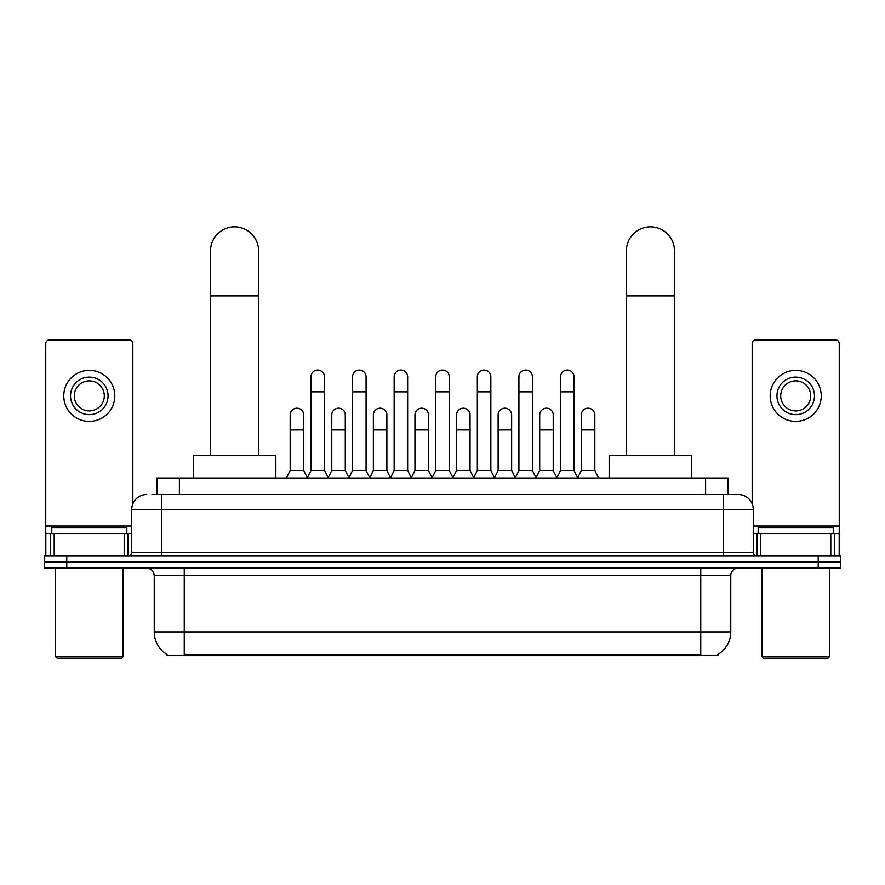 <?xml version="1.0" encoding="UTF-8"?>
<svg xmlns="http://www.w3.org/2000/svg" width="885" height="885" viewBox="0 0 885 885"><rect width="100%" height="100%" fill="white"/><g stroke="black" fill="none" stroke-linecap="round" stroke-linejoin="round"><path stroke-width="1.33" d="M151.977 494.527L161.734 494.527L151.977 494.527L156.866 494.527L156.866 478.011L728.134 478.011L728.134 494.527M718.012 654.435L718.012 655.177L166.988 655.177L166.988 654.435M167.21 654.568A26.273 26.273 0 0 1 154.233 631.901L184.257 631.901L184.257 654.568L700.743 654.568L700.743 631.901L730.767 631.901L730.767 575.604A7.511 7.511 0 0 1 738.278 568.093M154.233 631.901L154.233 575.604C153.78 571.035 151.28 568.535 146.722 568.093M717.79 654.568A26.273 26.273 0 0 0 730.767 631.901M66.773 556.079L840.75 556.079L840.75 562.086L44.25 562.086L44.25 568.093L66.773 568.093L66.773 562.086L44.25 562.086L44.25 556.079L66.773 556.079L66.773 562.086L840.75 562.086L840.75 568.093L66.773 568.093M146.722 494.527A15.012 15.012 0 0 0 131.71 509.539L131.71 552.328A3.75 3.75 0 0 1 127.949 556.079M738.278 494.527L723.266 494.527L738.278 494.527A15.012 15.012 0 0 1 753.29 509.539L753.29 552.328C753.511 554.607 754.761 555.857 757.051 556.079M753.29 509.539L161.734 509.539L161.734 494.527L723.266 494.527L723.266 552.328L753.29 552.328M124.387 556.079L124.387 533.555L54.195 533.555L54.195 556.079M132.838 503.83L132.838 343.634A3.75 3.75 0 0 0 129.077 339.873L49.505 339.873A3.75 3.75 0 0 0 45.755 343.634L45.755 533.555L54.195 533.555M124.387 533.555L131.71 533.555M45.755 556.079L45.755 533.555M89.296 377.11A18.773 18.773 0 0 0 70.523 395.883A18.773 18.773 0 0 0 89.296 414.645A18.773 18.773 0 0 0 108.059 395.883A18.773 18.773 0 0 0 89.296 377.11M89.296 380.871A15.012 15.012 0 0 0 74.274 395.883A15.012 15.012 0 0 0 89.296 410.894A15.012 15.012 0 0 0 104.308 395.883A15.012 15.012 0 0 0 89.296 380.871M89.296 421.404A25.521 25.521 0 0 0 114.818 395.883A25.521 25.521 0 0 0 89.296 370.361A25.521 25.521 0 0 0 63.764 395.883A25.521 25.521 0 0 0 89.296 421.404M121.577 658.174L57.016 658.174L55.512 656.681L123.07 656.681L121.577 658.174M55.512 568.093L55.512 656.681M123.07 568.093L123.07 656.681M126.832 533.555L126.832 527.56L51.761 527.56L51.761 533.555M210.53 455.487L210.53 250.842A24.028 24.028 0 0 1 234.558 226.825A24.028 24.028 0 0 1 258.575 250.842A24.028 24.028 0 0 0 234.558 226.825M258.575 455.487L258.575 250.842M275.843 478.011L275.843 455.487L193.262 455.487L193.262 478.011M626.425 455.487L626.425 250.842A24.028 24.028 0 0 1 650.442 226.825A24.028 24.028 0 0 1 674.47 250.842A24.028 24.028 0 0 0 650.442 226.825M674.47 455.487L674.47 250.842M691.738 478.011L691.738 455.487L609.157 455.487L609.157 478.011M307.228 478.011L310.978 470.499L324.485 470.499L328.247 478.011M324.485 470.499L324.485 376.811A6.759 6.759 0 0 0 317.737 370.052A6.759 6.759 0 0 1 318.158 370.074M310.978 470.499L310.978 391.823L324.485 391.823M310.978 391.823L310.978 376.811A6.759 6.759 0 0 1 317.737 370.052M348.812 478.011L352.562 470.499L366.08 470.499L369.83 478.011M366.08 470.499L366.08 376.811A6.759 6.759 0 0 0 359.321 370.052A6.759 6.759 0 0 1 359.741 370.074M352.562 470.499L352.562 391.823L366.08 391.823M352.562 391.823L352.562 376.811A6.759 6.759 0 0 1 359.321 370.052M390.396 478.011L394.157 470.499L407.664 470.499L411.425 478.011M407.664 470.499L407.664 376.811A6.759 6.759 0 0 0 400.916 370.052A6.759 6.759 0 0 1 401.336 370.074M394.157 470.499L394.157 391.823L407.664 391.823M394.157 391.823L394.157 376.811A6.759 6.759 0 0 1 400.916 370.052M431.991 478.011L435.741 470.499L449.259 470.499L453.009 478.011M449.259 470.499L449.259 376.811A6.759 6.759 0 0 0 442.5 370.052A6.759 6.759 0 0 1 442.92 370.074M435.741 470.499L435.741 391.823L449.259 391.823M435.741 391.823L435.741 376.811A6.759 6.759 0 0 1 442.5 370.052M473.575 478.011L477.336 470.499L490.843 470.499L494.604 478.011M490.843 470.499L490.843 376.811A6.759 6.759 0 0 0 484.084 370.052A6.759 6.759 0 0 1 484.515 370.074M477.336 470.499L477.336 391.823L490.843 391.823M477.336 391.823L477.336 376.811A6.759 6.759 0 0 1 484.084 370.052M515.17 478.011L518.92 470.499L532.438 470.499L536.188 478.011M532.438 470.499L532.438 376.811A6.759 6.759 0 0 0 525.679 370.052A6.759 6.759 0 0 1 526.099 370.074M518.92 470.499L518.92 391.823L532.438 391.823M518.92 391.823L518.92 376.811A6.759 6.759 0 0 1 525.679 370.052M556.753 478.011L560.515 470.499L574.022 470.499L577.772 478.011M574.022 470.499L574.022 376.811A6.759 6.759 0 0 0 567.263 370.052A6.759 6.759 0 0 1 567.694 370.074M560.515 470.499L560.515 391.823L574.022 391.823M560.515 391.823L560.515 376.811A6.759 6.759 0 0 1 567.263 370.052M286.43 478.011L290.18 470.499L303.699 470.499L307.338 477.778M303.699 470.499L303.699 414.954A6.759 6.759 0 0 0 297.36 408.206A6.759 6.759 0 0 1 303.699 414.954M290.18 470.499L290.18 429.966L303.699 429.966M290.18 429.966L290.18 414.954A6.759 6.759 0 0 1 297.36 408.206M328.125 477.778L331.775 470.499L345.283 470.499L348.922 477.778M345.283 470.499L345.283 414.954A6.759 6.759 0 0 0 338.955 408.206A6.759 6.759 0 0 1 345.283 414.954M331.775 470.499L331.775 429.966L345.283 429.966M331.775 429.966L331.775 414.954A6.759 6.759 0 0 1 338.955 408.206M369.72 477.778L373.359 470.499L386.878 470.499L390.517 477.778M386.878 470.499L386.878 414.954A6.759 6.759 0 0 0 380.539 408.206A6.759 6.759 0 0 1 386.878 414.954M373.359 470.499L373.359 429.966L386.878 429.966M373.359 429.966L373.359 414.954A6.759 6.759 0 0 1 380.539 408.206M411.304 477.778L414.954 470.499L428.462 470.499L432.101 477.778M428.462 470.499L428.462 414.954A6.759 6.759 0 0 0 422.134 408.206A6.759 6.759 0 0 1 428.462 414.954M414.954 470.499L414.954 429.966L428.462 429.966M414.954 429.966L414.954 414.954A6.759 6.759 0 0 1 422.134 408.206M452.899 477.778L456.538 470.499L470.046 470.499L473.696 477.778M470.046 470.499L470.046 414.954A6.759 6.759 0 0 0 463.718 408.206A6.759 6.759 0 0 1 470.046 414.954M456.538 470.499L456.538 429.966L470.046 429.966M456.538 429.966L456.538 414.954A6.759 6.759 0 0 1 463.718 408.206M494.483 477.778L498.122 470.499L511.641 470.499L515.28 477.778M511.641 470.499L511.641 414.954A6.759 6.759 0 0 0 505.313 408.206A6.759 6.759 0 0 1 511.641 414.954M498.122 470.499L498.122 429.966L511.641 429.966M498.122 429.966L498.122 414.954A6.759 6.759 0 0 1 505.313 408.206M536.078 477.778L539.717 470.499L553.225 470.499L556.875 477.778M553.225 470.499L553.225 414.954A6.759 6.759 0 0 0 546.897 408.206A6.759 6.759 0 0 1 553.225 414.954M539.717 470.499L539.717 429.966L553.225 429.966M539.717 429.966L539.717 414.954A6.759 6.759 0 0 1 546.897 408.206M577.662 477.778L581.301 470.499L594.82 470.499L598.57 478.011M594.82 470.499L594.82 414.954A6.759 6.759 0 0 0 588.492 408.206A6.759 6.759 0 0 1 594.82 414.954M581.301 470.499L581.301 429.966L594.82 429.966M581.301 429.966L581.301 414.954A6.759 6.759 0 0 1 588.492 408.206M830.805 556.079L830.805 533.555L760.613 533.555L760.613 556.079M839.245 556.079L839.245 533.555L839.245 556.079M830.805 533.555L839.245 533.555L839.245 343.634A3.75 3.75 0 0 0 835.495 339.873L755.923 339.873A3.75 3.75 0 0 0 752.161 343.634L752.161 503.83M753.29 533.555L760.613 533.555M795.703 377.11A18.773 18.773 0 0 0 776.942 395.883A18.773 18.773 0 0 0 795.703 414.645A18.773 18.773 0 0 0 814.477 395.883A18.773 18.773 0 0 0 795.703 377.11M795.703 380.871A15.012 15.012 0 0 0 780.692 395.883A15.012 15.012 0 0 0 795.703 410.894A15.012 15.012 0 0 0 810.726 395.883A15.012 15.012 0 0 0 795.703 380.871M795.703 421.404A25.521 25.521 0 0 0 821.236 395.883A25.521 25.521 0 0 0 795.703 370.361A25.521 25.521 0 0 0 770.182 395.883A25.521 25.521 0 0 0 795.703 421.404M827.984 658.174L763.423 658.174L761.93 656.681L829.488 656.681L827.984 658.174M761.93 568.093L761.93 656.681M829.488 568.093L829.488 656.681M833.239 533.555L833.239 527.56L758.168 527.56L758.168 533.555M697.745 655.177L697.745 654.435M187.255 655.177L187.255 654.435M179.389 494.527L179.389 478.011M705.611 494.527L705.611 478.011M700.743 568.093L700.743 575.604L154.233 575.604M730.767 575.604L700.743 575.604L700.743 631.901L184.257 631.901L184.257 568.093M818.227 568.093L818.227 556.079M161.734 556.079L161.734 509.539L131.71 509.539M131.71 552.328L723.266 552.328L723.266 556.079M131.71 526.055L45.755 526.055M128.082 533.555L128.082 556.079M45.81 533.555L45.81 556.079M50.5 556.079L50.5 533.555M210.53 295.889L258.575 295.889M626.425 295.889L674.47 295.889M839.245 526.055L753.29 526.055M839.19 556.079L839.19 533.555M834.5 533.555L834.5 556.079M756.918 556.079L756.918 533.555"/></g></svg>
